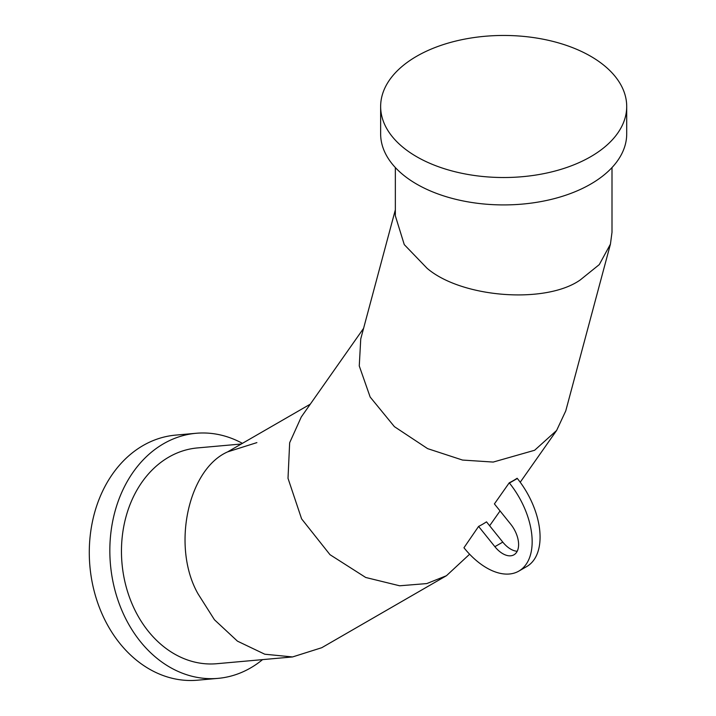 <?xml version="1.0" encoding="UTF-8"?>
<svg xmlns="http://www.w3.org/2000/svg" width="716" height="716" viewBox="0 0 716 716"><rect width="100%" height="100%" fill="white"/><g stroke="black" fill="none" stroke-linecap="round" stroke-linejoin="round"><path stroke-width="1.07" d="M395.348 167.562L395.348 215.829L404.263 244.612L427.076 268.285C461.552 297.901 545.798 304.3 580.273 279.929L599.283 264.598L610.435 244.138L612.001 232.288L612.001 167.562M395.348 209.797L360.748 338.928L359.262 365.939L370.163 397.049L394.391 426.647L427.613 448.628L462.518 460.057L493.208 462.071L534.628 450.266L556.609 430.477L565.756 410.912L610.435 244.138M363.585 328.34L301.275 416.989L289.658 442.748L288.011 478.315L301.597 518.858L330.004 554.694L365.706 577.472L399.644 585.786L426.799 583.576L446.453 575.709L469.624 554.22M321.752 647.712L446.453 575.709L321.752 647.712L292.558 656.939L216.733 663.714A108.322 85.437 84.9 0 1 130.5 600.044A108.322 85.437 84.9 0 1 197.455 447.93L241.265 444.01M256.883 442.613L227.688 451.85C187.69 469.356 171.428 547.525 198.126 594.003L214.451 619.761L237.452 641.151L264.777 654.218L292.558 656.939M310.288 404.164L227.688 451.85L310.288 404.164M380.644 106.487L380.644 133.883A123.036 71.036 -0 0 0 416.676 184.11A123.036 71.036 -0 0 0 550.756 199.513A123.036 71.036 -0 0 0 626.706 133.883L626.706 106.487A123.036 71.036 -0 0 0 590.673 56.26A123.036 71.036 -0 0 0 456.593 40.866A123.036 71.036 -0 0 0 380.644 106.487A123.036 71.036 -0 0 0 416.676 156.714A123.036 71.036 -0 0 0 550.756 172.117A123.036 71.036 -0 0 0 626.706 106.487M509.425 483.049L509.237 482.817A108.322 85.428 35.1 0 0 513.274 480.642A108.322 85.428 35.1 0 0 517.14 478.252L517.337 478.485A64.315 37.134 -120 0 1 526.752 566.535L518.84 571.1A64.315 37.134 -120 0 0 509.425 483.049L517.337 478.485M509.237 482.817L494.407 503.912L510.696 524.175A22.366 12.915 60 0 1 513.972 554.793A22.366 12.915 60 0 1 494.872 546.675L478.592 526.412A108.322 85.428 35.1 0 0 482.629 524.237A108.322 85.428 35.1 0 0 486.495 521.848L502.784 542.11A22.366 12.915 60 0 0 517.203 551.266M262.557 659.624A123.036 97.036 -95.1 0 1 218.04 678.365A123.036 97.036 -95.1 0 1 120.1 606.049A123.036 97.036 -95.1 0 1 196.148 433.278A123.036 97.036 -95.1 0 1 242.411 443.356M218.04 678.365L197.491 680.2A123.036 97.036 -95.1 0 1 99.551 607.884A123.036 97.036 -95.1 0 1 175.599 435.113L196.148 433.278M478.592 526.412L463.95 547.749A64.315 37.134 -120 0 0 518.84 571.1M494.872 546.675L502.784 542.11M556.609 430.477L520.219 482.244M500.054 510.938L489.637 525.75"/></g></svg>
